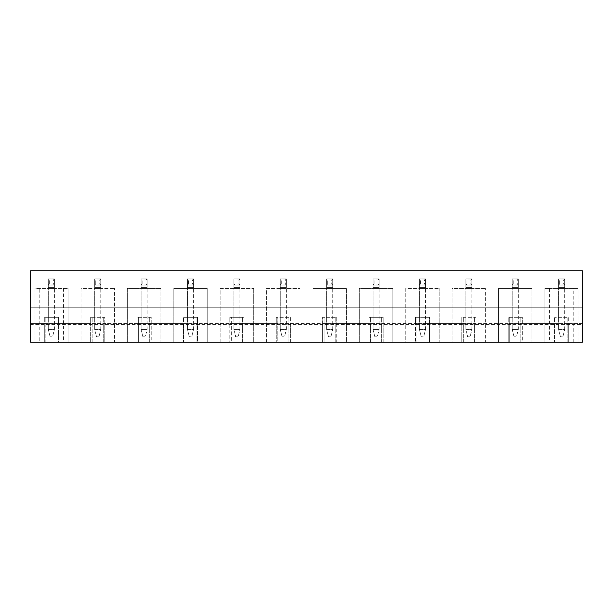 <?xml version="1.0" encoding="UTF-8"?>
<svg xmlns="http://www.w3.org/2000/svg" width="613" height="613" viewBox="0 0 613 613"><rect width="100%" height="100%" fill="white"/><g stroke="black" fill="none" stroke-linecap="round" stroke-linejoin="round"><path stroke-width="0.46" stroke-dasharray="3.06 2.3" d="M63.468 288.386L63.468 342.269L56.886 342.269L58.411 342.269L58.411 323.396L44.289 323.396L44.289 317.304L44.289 342.269L44.289 323.396L30.65 323.396L582.35 323.396L582.35 324.614L30.65 324.614L30.65 270.731L582.35 270.731L582.35 307.259L30.65 307.259L582.35 307.259L582.35 323.396L568.711 323.396L568.711 317.304L554.589 317.304L568.711 317.304L568.711 342.269L544.911 342.269L577.967 342.269L567.194 342.269L568.711 342.269L568.711 323.396L554.589 323.396L554.589 317.304L554.589 342.269L554.589 323.396L522.322 323.396L522.322 317.304L508.2 317.304L522.322 317.304L522.322 342.269L508.2 342.269L509.717 342.269L509.717 317.304L509.717 342.269L498.515 342.269L498.515 288.386L532 288.386L498.515 288.386L498.515 342.269L532 342.269L532 288.386L532 342.269L520.797 342.269L522.322 342.269L522.322 323.396L508.2 323.396L508.2 317.304L508.2 342.269L508.2 323.396L475.933 323.396L475.933 317.304L461.804 317.304L475.933 317.304L475.933 342.269L461.804 342.269L463.328 342.269L463.328 317.304L463.328 342.269L452.126 342.269L452.126 288.386L485.611 288.386L452.126 288.386L452.126 342.269L485.611 342.269L485.611 288.386L485.611 342.269L474.408 342.269L475.933 342.269L475.933 323.396L461.804 323.396L461.804 317.304L461.804 342.269L461.804 323.396L429.537 323.396L429.537 317.304L415.415 317.304L429.537 317.304L429.537 342.269L415.415 342.269L416.94 342.269L416.94 317.304L416.94 342.269L405.737 342.269L405.737 288.386L439.222 288.386L405.737 288.386L405.737 342.269L439.222 342.269L439.222 288.386L439.222 342.269L428.02 342.269L429.537 342.269L429.537 323.396L415.415 323.396L415.415 317.304L415.415 342.269L415.415 323.396L383.148 323.396L383.148 317.304L369.026 317.304L383.148 317.304L383.148 342.269L369.026 342.269L370.543 342.269L370.543 317.304L370.543 342.269L359.341 342.269L359.341 288.386L392.826 288.386L359.341 288.386L359.341 342.269L392.826 342.269L392.826 288.386L392.826 342.269L381.623 342.269L383.148 342.269L383.148 323.396L369.026 323.396L369.026 317.304L369.026 342.269L369.026 323.396L336.759 323.396L336.759 317.304L322.63 317.304L336.759 317.304L336.759 342.269L322.63 342.269L324.154 342.269L324.154 317.304L324.154 342.269L312.952 342.269L312.952 288.386L346.437 288.386L312.952 288.386L312.952 342.269L346.437 342.269L346.437 288.386L346.437 342.269L335.234 342.269L336.759 342.269L336.759 323.396L322.63 323.396L322.63 317.304L322.63 342.269L322.63 323.396L290.37 323.396L290.37 317.304L276.241 317.304L290.37 317.304L290.37 342.269L276.241 342.269L277.766 342.269L277.766 317.304L277.766 342.269L266.563 342.269L266.563 288.386L300.048 288.386L266.563 288.386L266.563 342.269L300.048 342.269L300.048 288.386L300.048 342.269L288.846 342.269L290.37 342.269L290.37 323.396L276.241 323.396L276.241 317.304L276.241 342.269L276.241 323.396L243.974 323.396L243.974 317.304L229.852 317.304L243.974 317.304L243.974 342.269L229.852 342.269L231.377 342.269L231.377 317.304L231.377 342.269L220.174 342.269L220.174 288.386L253.659 288.386L220.174 288.386L220.174 342.269L253.659 342.269L253.659 288.386L253.659 342.269L242.457 342.269L243.974 342.269L243.974 323.396L229.852 323.396L229.852 317.304L229.852 342.269L229.852 323.396L197.585 323.396L197.585 317.304L183.463 317.304L197.585 317.304L197.585 342.269L183.463 342.269L184.98 342.269L184.98 317.304L184.98 342.269L173.778 342.269L173.778 288.386L207.263 288.386L173.778 288.386L173.778 342.269L207.263 342.269L207.263 288.386L207.263 342.269L196.06 342.269L197.585 342.269L197.585 323.396L183.463 323.396L183.463 317.304L183.463 342.269L183.463 323.396L151.196 323.396L151.196 317.304L137.067 317.304L151.196 317.304L151.196 342.269L137.067 342.269L138.592 342.269L138.592 317.304L138.592 342.269L127.389 342.269L127.389 288.386L160.874 288.386L127.389 288.386L127.389 342.269L160.874 342.269L160.874 288.386L160.874 342.269L149.672 342.269L151.196 342.269L151.196 323.396L137.067 323.396L137.067 317.304L137.067 342.269L137.067 323.396L104.8 323.396L104.8 317.304L90.678 317.304L104.8 317.304L104.8 342.269L90.678 342.269L92.203 342.269L92.203 317.304L92.203 342.269L81 342.269L81 288.386L114.485 288.386L81 288.386L81 342.269L114.485 342.269L114.485 288.386L114.485 342.269L103.283 342.269L104.8 342.269L104.8 323.396L90.678 323.396L90.678 317.304L90.678 342.269L90.678 323.396L58.411 323.396L58.411 317.304L44.289 317.304L58.411 317.304L58.411 342.269L44.289 342.269L45.806 342.269L45.806 317.304L45.806 342.269L35.033 342.269L35.033 288.386L68.089 288.386L35.033 288.386L35.033 342.269L39.224 342.269L39.224 288.386M582.35 324.614L582.35 342.269L30.65 342.269L30.65 324.614M63.468 342.269L39.224 342.269M48.304 278.953L54.396 278.953L48.304 278.953L48.304 288.386L48.304 285.037L48.304 287.351L54.396 287.351L48.304 287.351L48.304 329.48L54.396 329.48L52.565 336.79L50.128 336.79L52.565 336.79L54.396 329.48L54.396 287.351L48.304 287.351L48.304 329.48L54.396 329.48L54.396 287.351L48.304 287.351L48.304 278.953L54.396 278.953L54.396 288.386L48.304 288.386L54.396 288.386L54.396 278.953L54.396 287.351L54.396 278.953L48.304 278.953L48.304 285.037L54.396 285.037L48.304 285.037L54.396 285.037L48.304 285.037L48.304 278.953L49.339 279.988L49.339 284.003L53.362 284.003L53.362 279.988L49.339 279.988M94.693 278.953L100.785 278.953L94.693 278.953L94.693 288.386L94.693 285.037L94.693 287.351L100.785 287.351L94.693 287.351L94.693 329.48L100.785 329.48L98.961 336.79L96.525 336.79L98.961 336.79L100.785 329.48L100.785 287.351L94.693 287.351L94.693 329.48L100.785 329.48L100.785 287.351L94.693 287.351L94.693 278.953L100.785 278.953L100.785 288.386L94.693 288.386L100.785 288.386L100.785 278.953L100.785 287.351L100.785 278.953L94.693 278.953L94.693 285.037L100.785 285.037L94.693 285.037L100.785 285.037L94.693 285.037L94.693 278.953L95.728 279.988L95.728 284.003L99.75 284.003L99.75 279.988L95.728 279.988M141.09 278.953L147.174 278.953L141.09 278.953L141.09 288.386L141.09 285.037L141.09 287.351L147.174 287.351L141.09 287.351L141.09 329.48L147.174 329.48L145.35 336.79L142.913 336.79L145.35 336.79L147.174 329.48L147.174 287.351L141.09 287.351L141.09 329.48L147.174 329.48L147.174 287.351L141.09 287.351L141.09 278.953L147.174 278.953L147.174 288.386L141.09 288.386L147.174 288.386L147.174 278.953L147.174 287.351L147.174 278.953L141.09 278.953L141.09 285.037L147.174 285.037L141.09 285.037L147.174 285.037L141.09 285.037L141.09 278.953L142.124 279.988L142.124 284.003L146.139 284.003L146.139 279.988L142.124 279.988M187.478 278.953L193.57 278.953L187.478 278.953L187.478 288.386L187.478 285.037L187.478 287.351L193.57 287.351L187.478 287.351L187.478 329.48L193.57 329.48L191.739 336.79L189.302 336.79L191.739 336.79L193.57 329.48L193.57 287.351L187.478 287.351L187.478 329.48L193.57 329.48L193.57 287.351L187.478 287.351L187.478 278.953L193.57 278.953L193.57 288.386L187.478 288.386L193.57 288.386L193.57 278.953L193.57 287.351L193.57 278.953L187.478 278.953L187.478 285.037L193.57 285.037L187.478 285.037L193.57 285.037L187.478 285.037L187.478 278.953L188.513 279.988L188.513 284.003L192.528 284.003L192.528 279.988L188.513 279.988M233.867 278.953L239.959 278.953L233.867 278.953L233.867 288.386L233.867 285.037L233.867 287.351L239.959 287.351L233.867 287.351L233.867 329.48L239.959 329.48L238.128 336.79L235.699 336.79L238.128 336.79L239.959 329.48L239.959 287.351L233.867 287.351L233.867 329.48L239.959 329.48L239.959 287.351L233.867 287.351L233.867 278.953L239.959 278.953L239.959 288.386L233.867 288.386L239.959 288.386L239.959 278.953L239.959 287.351L239.959 278.953L233.867 278.953L233.867 285.037L239.959 285.037L233.867 285.037L239.959 285.037L233.867 285.037L233.867 278.953L234.902 279.988L234.902 284.003L238.924 284.003L238.924 279.988L234.902 279.988M280.264 278.953L286.348 278.953L280.264 278.953L280.264 288.386L280.264 285.037L280.264 287.351L286.348 287.351L280.264 287.351L280.264 329.48L286.348 329.48L284.524 336.79L282.087 336.79L284.524 336.79L286.348 329.48L286.348 287.351L280.264 287.351L280.264 329.48L286.348 329.48L286.348 287.351L280.264 287.351L280.264 278.953L286.348 278.953L286.348 288.386L280.264 288.386L286.348 288.386L286.348 278.953L286.348 287.351L286.348 278.953L280.264 278.953L280.264 285.037L286.348 285.037L280.264 285.037L286.348 285.037L280.264 285.037L280.264 278.953L281.298 279.988L281.298 284.003L285.313 284.003L285.313 279.988L281.298 279.988M326.652 278.953L332.736 278.953L326.652 278.953L326.652 288.386L326.652 285.037L326.652 287.351L332.736 287.351L326.652 287.351L326.652 329.48L332.736 329.48L330.913 336.79L328.476 336.79L330.913 336.79L332.736 329.48L332.736 287.351L326.652 287.351L326.652 329.48L332.736 329.48L332.736 287.351L326.652 287.351L326.652 278.953L332.736 278.953L332.736 288.386L326.652 288.386L332.736 288.386L332.736 278.953L332.736 287.351L332.736 278.953L326.652 278.953L326.652 285.037L332.736 285.037L326.652 285.037L332.736 285.037L326.652 285.037L326.652 278.953L327.687 279.988L327.687 284.003L331.702 284.003L331.702 279.988L327.687 279.988M373.041 278.953L379.133 278.953L373.041 278.953L373.041 288.386L373.041 285.037L373.041 287.351L379.133 287.351L373.041 287.351L373.041 329.48L379.133 329.48L377.301 336.79L374.872 336.79L377.301 336.79L379.133 329.48L379.133 287.351L373.041 287.351L373.041 329.48L379.133 329.48L379.133 287.351L373.041 287.351L373.041 278.953L379.133 278.953L379.133 288.386L373.041 288.386L379.133 288.386L379.133 278.953L379.133 287.351L379.133 278.953L373.041 278.953L373.041 285.037L379.133 285.037L373.041 285.037L379.133 285.037L373.041 285.037L373.041 278.953L374.076 279.988L374.076 284.003L378.098 284.003L378.098 279.988L374.076 279.988M419.43 278.953L425.522 278.953L419.43 278.953L419.43 288.386L419.43 285.037L419.43 287.351L425.522 287.351L419.43 287.351L419.43 329.48L425.522 329.48L423.698 336.79L421.261 336.79L423.698 336.79L425.522 329.48L425.522 287.351L419.43 287.351L419.43 329.48L425.522 329.48L425.522 287.351L419.43 287.351L419.43 278.953L425.522 278.953L425.522 288.386L419.43 288.386L425.522 288.386L425.522 278.953L425.522 287.351L425.522 278.953L419.43 278.953L419.43 285.037L425.522 285.037L419.43 285.037L425.522 285.037L419.43 285.037L419.43 278.953L420.472 279.988L420.472 284.003L424.487 284.003L424.487 279.988L420.472 279.988M465.826 278.953L471.91 278.953L465.826 278.953L465.826 288.386L465.826 285.037L465.826 287.351L471.91 287.351L465.826 287.351L465.826 329.48L471.91 329.48L470.087 336.79L467.65 336.79L470.087 336.79L471.91 329.48L471.91 287.351L465.826 287.351L465.826 329.48L471.91 329.48L471.91 287.351L465.826 287.351L465.826 278.953L471.91 278.953L471.91 288.386L465.826 288.386L471.91 288.386L471.91 278.953L471.91 287.351L471.91 278.953L465.826 278.953L465.826 285.037L471.91 285.037L465.826 285.037L471.91 285.037L465.826 285.037L465.826 278.953L466.861 279.988L466.861 284.003L470.876 284.003L470.876 279.988L466.861 279.988M512.215 278.953L518.307 278.953L512.215 278.953L512.215 288.386L512.215 285.037L512.215 287.351L518.307 287.351L512.215 287.351L512.215 329.48L518.307 329.48L516.475 336.79L514.039 336.79L516.475 336.79L518.307 329.48L518.307 287.351L512.215 287.351L512.215 329.48L518.307 329.48L518.307 287.351L512.215 287.351L512.215 278.953L518.307 278.953L518.307 288.386L512.215 288.386L518.307 288.386L518.307 278.953L518.307 287.351L518.307 278.953L512.215 278.953L512.215 285.037L518.307 285.037L512.215 285.037L518.307 285.037L512.215 285.037L512.215 278.953L513.25 279.988L513.25 284.003L517.272 284.003L517.272 279.988L513.25 279.988M558.604 278.953L564.696 278.953L558.604 278.953L558.604 288.386L558.604 285.037L558.604 287.351L564.696 287.351L558.604 287.351L558.604 329.48L564.696 329.48L562.872 336.79L560.435 336.79L562.872 336.79L564.696 329.48L564.696 287.351L558.604 287.351L558.604 329.48L564.696 329.48L564.696 287.351L558.604 287.351L558.604 278.953L564.696 278.953L564.696 288.386L558.604 288.386L564.696 288.386L564.696 278.953L564.696 287.351L564.696 278.953L558.604 278.953L558.604 285.037L564.696 285.037L558.604 285.037L564.696 285.037L558.604 285.037L558.604 278.953L559.638 279.988L559.638 284.003L563.661 284.003L563.661 279.988L559.638 279.988M556.114 342.269L556.114 317.304L556.114 342.269M567.194 342.269L567.194 317.304L567.194 342.269M573.776 342.269L573.776 288.386L577.967 288.386L577.967 342.269L577.967 288.386L544.911 288.386L549.532 288.386L549.532 342.269M573.776 288.386L549.532 288.386M544.911 342.269L544.911 288.386L544.911 342.269M520.797 342.269L520.797 317.304L520.797 342.269M474.408 342.269L474.408 317.304L474.408 342.269M428.02 342.269L428.02 317.304L428.02 342.269M381.623 342.269L381.623 317.304L381.623 342.269M335.234 342.269L335.234 317.304L335.234 342.269M288.846 342.269L288.846 317.304L288.846 342.269M242.457 342.269L242.457 317.304L242.457 342.269M196.06 342.269L196.06 317.304L196.06 342.269M149.672 342.269L149.672 317.304L149.672 342.269M103.283 342.269L103.283 317.304L103.283 342.269M56.886 342.269L56.886 317.304L56.886 342.269M68.089 342.269L68.089 288.386L68.089 342.269M50.128 336.79L48.304 329.48L50.128 336.79M54.396 285.037L53.362 284.003M54.396 278.953L53.362 279.988M48.304 285.037L49.339 284.003M96.525 336.79L94.693 329.48L96.525 336.79M100.785 285.037L99.75 284.003M100.785 278.953L99.75 279.988M94.693 285.037L95.728 284.003M142.913 336.79L141.09 329.48L142.913 336.79M147.174 285.037L146.139 284.003M147.174 278.953L146.139 279.988M141.09 285.037L142.124 284.003M189.302 336.79L187.478 329.48L189.302 336.79M193.57 285.037L192.528 284.003M193.57 278.953L192.528 279.988M187.478 285.037L188.513 284.003M235.699 336.79L233.867 329.48L235.699 336.79M239.959 285.037L238.924 284.003M239.959 278.953L238.924 279.988M233.867 285.037L234.902 284.003M282.087 336.79L280.264 329.48L282.087 336.79M286.348 285.037L285.313 284.003M286.348 278.953L285.313 279.988M280.264 285.037L281.298 284.003M328.476 336.79L326.652 329.48L328.476 336.79M332.736 285.037L331.702 284.003M332.736 278.953L331.702 279.988M326.652 285.037L327.687 284.003M374.872 336.79L373.041 329.48L374.872 336.79M379.133 285.037L378.098 284.003M379.133 278.953L378.098 279.988M373.041 285.037L374.076 284.003M421.261 336.79L419.43 329.48L421.261 336.79M425.522 285.037L424.487 284.003M425.522 278.953L424.487 279.988M419.43 285.037L420.472 284.003M467.65 336.79L465.826 329.48L467.65 336.79M471.91 285.037L470.876 284.003M471.91 278.953L470.876 279.988M465.826 285.037L466.861 284.003M514.039 336.79L512.215 329.48L514.039 336.79M518.307 285.037L517.272 284.003M518.307 278.953L517.272 279.988M512.215 285.037L513.25 284.003M560.435 336.79L558.604 329.48L560.435 336.79M564.696 285.037L563.661 284.003M564.696 278.953L563.661 279.988M558.604 285.037L559.638 284.003"/><path stroke-width="0.92" d="M30.65 342.269L582.35 342.269L582.35 270.731L30.65 270.731L30.65 342.269"/></g></svg>

